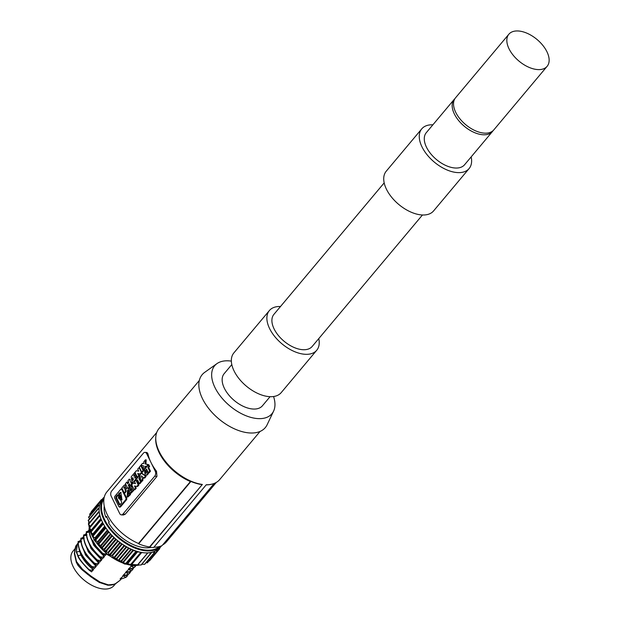 <?xml version="1.0" encoding="UTF-8"?>
<svg xmlns="http://www.w3.org/2000/svg" width="620" height="620" viewBox="0 0 620 620"><rect width="100%" height="100%" fill="white"/><g stroke="black" fill="none" stroke-linecap="round" stroke-linejoin="round"><path stroke-width="0.93" d="M99.618 582.599L93.426 578.615M88.094 574.725L81.336 569.121M78.647 566.13L76.539 562.782M115.459 583.668L120.218 580.165L116.049 583.381L113.77 584.327L108.415 584.885L100.169 582.164L91.202 576.259L82.475 569.245L76.516 561.596L74.555 553.079L76.198 545.623L78.066 543.081M128.619 569.245L131.393 570.818L132.657 569.648L130.192 568.462L129.805 570.043M129.262 568.214L128.332 569.082M130.363 568.92L129.045 568.377L131.905 565.913L131.076 566.021M124.899 575.438L123.574 574.895L125.883 572.5M123.155 575.763L125.93 577.336L127.193 576.166L124.728 574.988L124.341 576.561M123.799 574.732L122.861 575.6M126.534 571.477L125.573 572.392M127.635 572.175L126.309 571.632L129.045 569.3M131.355 565.982L130.843 566.06L131.316 565.51M121.063 577.995L120.102 578.909M122.163 578.692L120.838 578.15L123.574 575.817M78.073 541.919L80.832 540.764L79.12 541.159M81.747 545.437L86.521 556.179L96.309 566.339L94.232 568.532M83.568 537.501L81.856 537.904M84.483 542.175L89.249 552.924L99.045 563.084L96.968 565.269M87.219 538.912L91.985 549.661L101.781 559.821L99.704 562.014M86.304 534.246L84.584 534.642M106.64 554.017L105.167 555.497M102.959 553.675L96.046 546.189L92.519 540.229M89.954 535.657L94.721 546.406L104.509 556.558L102.432 558.752M89.04 530.984L87.319 531.379M91.504 571.795L93.573 569.602C87.955 565.192 83.801 560.302 81.119 554.931L78.507 546.793M103.687 498.511L103.571 497.651L104.16 497.596M149.017 560.852L149.598 560.604M145.917 562.828L147.405 562.619M141.817 564.27L144.669 564.316L154.643 552.319M151.451 552.381A37.076 20.894 40 0 0 152.094 552.218A37.076 20.894 40 0 0 154.76 551.226A37.076 20.894 40 0 0 155.659 550.754A37.076 20.894 40 0 0 157.309 549.622A37.076 20.894 40 0 0 158.263 548.754A37.076 20.894 40 0 0 158.937 548.026L160.433 546.236A37.076 20.894 40 0 1 118.591 538.121A37.076 20.894 40 0 1 103.765 498.418L104.059 498.077A37.076 20.894 40 0 0 103.765 498.418L102.122 500.379A37.076 20.894 40 0 0 101.727 500.875A37.076 20.894 40 0 0 100.905 502.13A37.076 20.894 40 0 0 100.262 503.432A37.076 20.894 40 0 0 99.735 504.897A37.076 20.894 40 0 0 99.378 506.393A37.076 20.894 40 0 0 99.169 508.043A37.076 20.894 40 0 0 99.107 509.702A37.076 20.894 40 0 0 99.208 511.5A37.076 20.894 40 0 0 99.448 513.29A37.076 20.894 40 0 0 99.859 515.212A37.076 20.894 40 0 0 100.394 517.088A37.076 20.894 40 0 0 101.107 519.087A37.076 20.894 40 0 0 101.928 521.025A37.076 20.894 40 0 0 102.928 523.071A37.076 20.894 40 0 0 104.02 525.032A37.076 20.894 40 0 0 105.292 527.07A37.076 20.894 40 0 0 106.625 529.015A37.076 20.894 40 0 0 108.136 531.022A37.076 20.894 40 0 0 109.694 532.906A37.076 20.894 40 0 0 111.422 534.835A37.076 20.894 40 0 0 113.166 536.625A37.076 20.894 40 0 0 115.08 538.439A37.076 20.894 40 0 0 116.978 540.105A37.076 20.894 40 0 0 119.04 541.771A37.076 20.894 40 0 0 121.063 543.275A37.076 20.894 40 0 0 123.217 544.755A37.076 20.894 40 0 0 125.627 546.259A37.076 20.894 40 0 0 127.542 547.344A37.076 20.894 40 0 0 130.464 548.824A37.076 20.894 40 0 0 131.928 549.483A37.076 20.894 40 0 0 135.803 550.971A37.076 20.894 40 0 0 136.656 551.25A37.076 20.894 40 0 0 140.352 552.211A37.076 20.894 40 0 0 141.19 552.374A37.076 20.894 40 0 0 144.553 552.823A37.076 20.894 40 0 0 147.723 552.877A37.076 20.894 40 0 0 148.459 552.831A37.076 20.894 40 0 0 151.451 552.381L141.073 565.006L151.28 552.939M141.073 565.006L137.679 564.89M147.723 552.877L137.353 565.099L147.622 553.017M137.353 565.099L131.525 564.657L141.639 552.598L147.467 553.04M101.928 521.025L100.696 519.676L90.582 531.735L93.093 534.417L92.581 536.075L95.302 538.331L95.093 540.129L97.611 541.686L98.1 544.104L100.688 545.461L101.99 548.328L104.633 549.514L105.315 551.521L107.926 552.397L109.391 554.807L112.499 555.807L114.25 558.178L116.436 558.418L118.149 560.371L121.078 560.961L123.101 562.743L131.525 564.657M90.582 531.735L91.241 530.03L89.179 527.76L99.278 515.724M90.303 526.427L88.373 523.954L98.448 511.95M98.247 508.423L88.18 520.382L89.582 522.513M98.673 505.199L88.606 517.103L89.497 518.808M90.07 515.352L89.83 514.135M91.45 511.647L91.334 512.182M161.285 545.933L159.611 548.274M160.394 546.282L161.301 546.259M159.34 547.538L159.673 548.739L149.559 560.798M158.263 548.754L159.673 548.739M157.309 549.622L157.488 550.754L147.374 562.813M155.659 550.754L157.488 550.754M152.094 552.218L154.783 552.257L154.76 551.226M151.187 552.947L148.459 552.831M131.153 564.495L141.639 552.598M140.352 552.211L137.524 551.901L136.656 551.25M131.928 549.483L133.215 550.684L135.803 550.971M130.464 548.824L128.766 548.638L127.542 547.344M125.627 546.259L124.364 546.119L123.217 544.755M121.063 543.275L120.086 543.182L119.04 541.771M116.978 540.105L115.428 539.462L115.08 538.439M111.422 534.835L111.639 535.866L113.166 536.625M109.694 532.906L108.213 532.045L108.136 531.022M95.054 539.919L105.167 527.86L106.625 529.015M105.167 527.86L105.292 527.07M92.543 535.82L102.657 523.761L104.02 525.032M102.657 523.761L102.928 523.071M100.696 519.676L101.107 519.087M99.859 515.212L99.301 516.003L100.394 517.088M99.208 511.5L98.487 512.197L99.448 513.29M99.169 508.043L98.293 508.322L99.107 509.702M99.735 504.897L98.712 505.044L99.378 506.393M100.262 503.432L99.758 502.448L89.644 514.507M100.905 502.13L99.758 502.448M102.742 499.643L101.378 499.658L101.727 500.875M107.167 517.839A32.015 18.042 40 0 0 109.198 522.025M106.927 517.289L105.842 517.204L106.555 516.359A33.472 18.864 -140 0 0 107.772 519.126A33.472 18.864 -140 0 0 109.283 521.924L108.57 522.769A33.472 18.864 40 0 0 151.164 547.398M104.269 506.176A33.472 18.864 40 0 0 105.842 517.204M214.21 483.43L162.076 545.6A39.261 22.126 -140 0 1 153.869 547.228M206.158 484.879A39.261 22.126 40 0 0 211.048 484.352L211.621 484.22A39.649 22.343 40 0 1 206.266 484.755L153.62 547.53A39.649 22.343 -140 0 1 149.715 547.228L149.567 546.933A39.261 22.126 -140 0 1 138.64 543.802L138.485 543.476A38.874 21.909 -140 0 1 106.919 491.854L156.744 432.442M216.318 482.407L166.493 541.818A38.874 21.909 -140 0 1 162.657 544.903M211.621 484.22A39.649 22.343 40 0 0 219.728 479.539L260.075 431.435M149.715 547.228L202.36 484.46A39.649 22.343 -140 0 1 155.775 437.387A39.649 22.343 -140 0 1 158.968 428.583L199.315 380.478M216.946 363.63L204.678 372.364A41.191 23.211 40 0 0 207.568 407.014A41.191 23.211 40 0 0 249.317 432.93A41.191 23.211 40 0 0 267.135 424.746L273.591 411.137A37.363 21.057 -140 0 1 257.44 418.57A37.363 21.057 -140 0 1 219.565 395.064A37.363 21.057 -140 0 1 216.946 363.63A37.363 21.057 -140 0 1 229.175 360.879A37.363 21.057 -140 0 1 231.345 361.127M273.552 396.521A37.363 21.057 -140 0 1 273.591 411.137M270.072 396.676L262.438 405.775A24.971 14.074 -140 0 1 252.751 409.006A24.971 14.074 -140 0 1 228.501 394.661A24.971 14.074 -140 0 1 224.169 373.674L231.803 364.583M316.727 350.261L281.193 392.631A30.892 17.407 -140 0 1 269.204 396.63A30.892 17.407 -140 0 1 239.204 378.89A30.892 17.407 -140 0 1 233.849 352.927L269.382 310.558A30.892 17.407 40 0 0 274.738 336.521A30.892 17.407 40 0 0 304.738 354.26A30.892 17.407 40 0 0 316.727 350.261A30.892 17.407 40 0 0 318.773 338.605M280.504 306.505A30.892 17.407 40 0 0 269.382 310.558M422.453 214.977L312.185 346.456A24.971 14.074 -140 0 1 302.498 349.688A24.971 14.074 -140 0 1 278.248 335.342A24.971 14.074 -140 0 1 273.916 314.363L384.183 182.885M469.107 168.562A30.892 17.407 40 0 1 457.118 172.561A30.892 17.407 -140 0 1 427.118 154.814A30.892 17.407 -140 0 1 421.763 128.851L386.229 171.221A30.892 17.407 40 0 0 391.584 197.183A30.892 17.407 40 0 0 421.585 214.931A30.892 17.407 40 0 0 433.574 210.932L469.107 168.562A30.892 17.407 40 0 0 471.161 156.899M421.763 128.851A30.892 17.407 -140 0 1 432.892 124.806M454.181 99.417L426.304 132.657A24.971 14.074 40 0 0 430.629 153.644A24.971 14.074 40 0 0 454.879 167.989A24.971 14.074 40 0 0 464.574 164.757L492.45 131.51A24.971 14.074 -140 0 1 482.763 134.742A24.971 14.074 -140 0 1 458.513 120.404A24.971 14.074 -140 0 1 454.181 99.417A24.971 14.074 -140 0 1 454.917 98.65M493.078 130.65A24.971 14.074 -140 0 1 492.45 131.51M508.85 34.232L455.553 97.79A24.971 14.074 40 0 0 459.877 118.769A24.971 14.074 40 0 0 484.127 133.114A24.971 14.074 40 0 0 493.822 129.882L547.119 66.325A24.971 14.074 -140 0 1 537.432 69.556A24.971 14.074 -140 0 1 513.182 55.219A24.971 14.074 -140 0 1 508.85 34.232A24.971 14.074 -140 0 1 518.537 31A24.971 14.074 -140 0 1 542.794 45.337A24.971 14.074 -140 0 1 547.119 66.325M149.567 546.933L202.36 484.46M155.775 437.387L155.713 438.557A38.874 21.909 40 0 0 190.417 481.554L190.929 481.453A39.261 22.126 40 0 0 201.856 484.584M190.929 481.453L138.64 543.802M138.485 543.476L190.417 481.554M147.948 453.786L147.01 452.522L145.034 452.375A3.604 2.341 94.4 0 1 146.669 453.685L150.954 462.427A38.874 21.909 -140 0 1 147.948 453.786L146.669 453.685M156.519 471.27A38.874 21.909 -140 0 1 150.954 462.427L155.24 471.177L156.519 471.27L156.953 476.416L125.248 514.22L123.326 515.011L121.342 514.856A3.604 2.341 -85.6 0 0 122.985 514.042L154.69 476.238A3.604 2.341 -85.6 0 0 155.24 471.177M121.342 514.856A3.604 2.341 -85.6 0 1 119.707 513.546L111.135 496.054A3.604 2.341 -85.6 0 1 111.685 490.993L143.398 453.181A3.604 2.341 94.4 0 1 145.034 452.375M119.722 506.78L120.536 506.889L126.666 499.581L126.813 498.317L122.419 489.35L121.605 489.242M124.256 492.892L121.838 487.971L124.062 485.321L125.108 484.793L125.728 488.723L124.899 489.707L125.643 491.226L124.256 492.892L125.031 492.946L125.814 492.024M126.364 491.156L125.682 489.769L127.131 487.157M126.007 484.871L125.108 484.793M130.549 494.504L129.859 493.101L129.076 493.039L129.766 494.442L130.549 494.504L127.898 496.984L127.123 496.93L127.635 490.087L128.65 491.521M128.511 490.343L127.635 490.087M128.146 494.768L128.697 491.683M130.246 493.156L128.681 489.064L131.363 486.32L132.959 490.358L130.246 493.156L131.022 493.218L133.742 490.42L133.905 489.211M132.572 486.491L131.363 486.32M128.084 483.251L127.55 482.151L126.767 482.089L127.612 483.817L128.79 482.407L127.945 480.686L129.285 479.089L130.278 479.578M132.417 483.941L131.657 482.391M129.285 479.089L131.696 484.011L130.355 485.607L131.138 485.669L131.789 484.894M129.906 486.956L129.069 485.243L129.766 484.406M129.805 487.064L129.177 487.01L127.844 488.607L129.007 488.211M134.602 475.757L135.819 474.068M135.532 477.656L136.749 475.966M132.091 482.5L131.192 476.819L134.695 472.642L135.245 473.765L133.75 475.555L134.129 476.323L135.625 474.54L136.175 475.664L134.68 477.454L135.059 478.221L136.555 476.439L137.105 477.563L133.602 481.74L132.091 482.5L134.525 481.639M135.447 483.515L133.06 483.166L135.493 483.615L134.455 481.5L136.059 479.927M135.796 479.903L138.206 484.825L136.865 486.421L137.648 486.483L138.989 484.887L137.09 481.019M136.253 488.142L135.478 488.087L134.137 489.684L134.92 489.738L136.253 488.142L135.268 486.127M140.136 476.493L139.12 475.943L140.228 477.245M140.624 480.438L139.608 478.353L140.267 477.563M139.74 477.214L138.826 478.299L140.616 481.957L139.275 483.554L140.058 483.608L141.282 481.786M139.275 483.554L137.485 479.896L136.578 480.981L137.795 480.523M139.283 475.959L138.508 473.688M138.686 471.076L136.307 470.727L138.733 471.169L137.694 469.061L139.477 467.503M141.507 473.308L142.058 472.091M145.32 476.346L143.925 478.005L144.708 478.067L146.103 476.408L142.119 473.354L141.337 473.293L146.103 476.408M143.925 478.005L143.267 477.416L140.786 481.748L141.569 481.81L142.964 480.143L142.77 478.989L143.739 477.842M143.104 470.41L141.717 472.068L139.306 467.147L140.694 465.488L143.104 470.41L143.801 470.293M143.313 469.286L141.476 465.55L140.694 465.488M141.717 472.068L142.492 472.13L143.84 470.526M143.732 463.489L142.515 463.318L143.724 463.613L143.863 461.714L145.436 459.831L146.219 459.893L145.917 464.008L145.134 463.954L148.738 464.69L145.917 464.008M148.366 465.132L148.738 464.69M145.615 468.201L145.746 466.356M149.598 466.442L148.978 465.178L148.196 465.116L148.816 466.387L149.598 466.442L148.684 467.534L147.909 467.472L149.699 471.13L150.474 471.185L148.684 467.534M149.699 471.13L148.358 472.727L149.141 472.781L150.474 471.185M146.227 473.207L146.111 470.603L146.87 469.696M148.358 472.727L146.568 469.069L145.328 470.549L145.84 473.331L147.157 471.487L147.847 472.889A6.371 4.138 94.4 0 1 146.467 474.936L145.235 475.4L147.242 474.99A6.371 4.138 -85.6 0 0 148.622 472.952L148.521 472.735M120.536 506.889L118.939 506.718L114.545 497.752L114.692 496.488L120.823 489.188L121.644 489.289L126.038 498.255L125.883 499.518L119.761 506.827L118.939 506.718M120.823 489.188L122.419 489.35M118.234 495.086L116.7 496.907L115.925 496.845L117.567 494.884L118.653 495.938M118.622 496.791L118.598 495.822M120.086 499.263C118.521 498.689 118.071 497.759 118.73 496.488M120.466 499.635L119.869 499.34L120.466 499.635M120.404 499.518L121.613 501.983L121.505 502.929L119.862 504.882L119.249 504.804L119.862 504.882M120.032 504.866L119.249 504.804L115.808 497.782L115.925 496.845M118.761 494.458L118.877 493.311M119.544 494.52L119.583 493.474L118.8 493.411L120.753 492.443L122.008 499.89M122.086 499.798L121.334 499.704L122.086 499.798M121.388 499.829L120.931 498.883M120.985 499.007L120.962 498.038M120.853 498.348C120.853 495.76 120.404 494.838 119.497 495.574M120.76 495.535L119.606 495.535M119.714 495.496L119.125 495.194L119.714 495.496M119.482 494.396L119.962 495.38L119.18 495.318L118.699 494.341M120.265 496.667C120.241 498.426 119.885 498.852 119.203 497.93M119.691 498.395L119.257 498.046L120.109 498.217M119.319 498.17C119.249 496.473 119.606 496.054 120.381 496.907M119.885 496.442L120.319 496.783M119.97 504.75L116.591 497.845L116.7 496.907M119.9 495.256L120.497 495.55M121.636 498.403C121.636 495.822 121.179 494.892 120.272 495.636M121.768 499.069L121.745 498.093M122.109 499.759L121.714 498.945M119.714 493.318L121.14 492.512M120.257 496.674L120.04 498.108M124.899 489.707L125.682 489.769M125.643 491.226L126.263 491.272M124.814 487.111L123.76 487.374L124.318 488.514L124.457 486.785M123.76 487.374L124.883 487.018M124.542 487.436L124.775 487.917M128.317 491.489L127.743 494.884L129.076 493.039M129.766 494.442L127.123 496.93M129.983 489.63L130.828 491.071L131.649 489.87L131.262 488.676L130.433 488.521L129.975 489.63L130.758 489.692L131.223 490.947M131.192 488.599L130.758 489.692M127.844 488.607L125.434 483.685L126.767 482.089M131.696 484.011L132.316 484.057M130.355 485.607L129.464 483.778L128.286 485.189L129.177 487.01M129.069 485.243L128.286 485.189M134.695 472.642L135.137 472.673M135.245 473.765L135.687 473.796M134.532 475.61L133.75 475.555M135.625 474.54L136.067 474.571M136.175 475.664L136.617 475.695M135.462 477.509L134.68 477.454M136.555 476.439L136.997 476.47M137.105 477.563L137.725 477.609M133.424 479.384L132.618 480.353L131.789 478.686L132.602 477.71L133.424 479.384M132.982 477.881L132.564 478.749L133.021 480.236M134.137 489.684L131.727 484.762L133.06 483.166M138.206 484.825L138.989 484.887M136.865 486.421L134.439 485.971L135.478 488.087M136.578 480.981L135.958 479.717L139.12 475.943M139.608 478.353L138.826 478.299M140.616 481.957L141.399 482.011M140.725 474.029L137.679 473.533L138.717 475.649L139.492 475.703M138.717 475.649L137.376 477.245L137.989 477.292M137.376 477.245L134.966 472.324L136.307 470.727M139.035 467.464L141.445 472.386L142.228 472.448M141.445 472.386L140.105 473.982M142.77 478.989L141.995 478.935M142.181 480.089L142.964 480.143M140.786 481.748L139.95 474.951L141.337 473.293M141.755 477.478L141.484 475.842L142.43 476.679L141.755 477.478M143.949 470.301L143.243 470.247L143.561 465.829L140.934 465.202L142.515 463.318M145.436 459.831L145.134 463.954M147.955 464.628L146.382 466.504L146.994 466.55M146.382 466.504L144.971 466.17L144.817 468.371L145.429 468.418M144.817 468.371L143.243 470.247M145.235 475.4L144.344 469.712L148.196 465.116M148.816 466.387L147.909 467.472M146.111 470.603L145.328 470.549M147.777 471.533L147.157 471.487M147.847 472.889L148.622 472.952M147.242 474.99L146.467 474.936M116.049 583.381L115.816 583.583C113.894 584.745 111.189 585.288 107.717 585.21L108.415 584.885M76.198 545.623L76.082 545.786C75.818 545.166 75.229 547.755 74.338 553.528L76.33 562.356C78.112 564.975 76.105 563.828 82.359 570.051L90.714 576.708L99.254 582.389L107.725 585.21M76.911 562.665L76.516 561.596M79.949 541.415L79.027 541.245L79.949 541.415M80.732 541.291L78.159 541.857L78.244 542.469L81.243 541.771L80.864 541.26L81.367 541.74M96.24 566.37L93.496 567.021L92.93 567.703L94.364 568.61M93.078 567.788L91.729 566.75M92.047 567.029C82.375 558.225 77.748 549.692 78.151 541.438M78.267 541.81C78.174 549.963 82.824 558.302 92.217 566.827M93.798 566.92L91.907 566.54M82.677 538.152L81.763 537.99L82.677 538.152M80.809 538.664L81.956 537.827M83.468 538.036L80.894 538.594L80.972 539.206L83.971 538.509L83.591 538.005L84.095 538.486M98.975 563.107L96.232 563.758L95.658 564.44L97.092 565.347M95.806 564.533L94.465 563.495M94.775 563.766C85.111 554.962 80.476 546.437 80.879 538.175M81.003 538.555C80.91 546.708 85.552 555.039 94.945 563.564M96.534 563.658L94.643 563.278M86.831 535.223L86.327 534.742L86.94 534.626M101.711 559.852L98.968 560.503L98.394 561.185L99.828 562.092M85.413 534.889L84.498 534.727L85.413 534.889M83.545 535.401L84.692 534.572M86.203 534.773L83.63 535.339L83.708 535.951L86.707 535.254L86.327 534.742M99.262 560.403L97.371 560.023M97.681 560.302C88.288 551.784 83.638 543.446 83.731 535.293M97.193 560.232L98.541 561.271M83.615 534.921C83.212 543.174 87.846 551.707 97.51 560.511M106.113 553.582L103.858 554.66L105.292 555.574M89.373 529.379L89.094 528.821M104.733 553.885L102.843 553.497M103.153 553.784C93.76 545.267 89.11 536.928 89.203 528.775M102.664 553.714L104.005 554.753M89.079 528.403C88.675 536.657 93.31 545.189 102.982 553.993M104.439 556.589L101.695 557.24L101.13 557.923L102.564 558.829M88.148 531.635L87.226 531.472L88.148 531.635M86.273 532.146L87.428 531.309M88.931 531.511L86.358 532.076L86.444 532.689L89.443 531.991L88.931 531.511L89.567 531.96M101.998 557.14L100.107 556.76M100.417 557.047C91.024 548.522 86.374 540.183 86.467 532.038M99.928 556.977L101.277 558.015M86.35 531.658C85.948 539.919 90.574 548.444 100.246 557.248M93.504 569.625L90.76 570.284L90.195 570.958L91.628 571.872M90.342 571.051L88.993 570.013M89.311 570.284C82.227 563.177 78.368 558.294 77.733 555.629M76.291 551.986L77.942 556.062M77.167 544.879L76.338 552.118L77.244 544.771L78.097 543.965M77.903 555.419C79.159 558.946 83.018 563.836 89.481 570.082M78.112 555.861L76.462 551.777M79.066 549.359L80.925 554.993C83.607 560.356 87.746 565.254 93.349 569.664L93.573 569.602M91.062 570.175L89.172 569.796M132.928 565.207L132.541 566.781L134.129 567.564L135.392 566.393L134.036 565.696M130.006 569.028L134.393 567.455M130.595 568.835L128.859 569.207M128.34 569.276L129.161 569.175M135.842 565.665L135.392 566.393M128.921 573.973L124.535 575.546M129.929 572.911L128.658 574.081L127.077 573.298L127.457 571.725L129.929 572.911L130.959 570.989M125.132 575.352L123.395 575.724M122.876 575.794L123.698 575.693M127.27 572.291L131.657 570.718M127.867 572.097L126.131 572.469M125.604 572.539L126.426 572.438M133.695 567.734L132.657 569.648M131.595 565.952L133.331 565.579M126.193 577.236L121.807 578.809M122.396 578.615L120.66 578.987M127.193 576.166L128.232 574.252M115.56 583.714L114.033 585.536A26.776 15.089 -140 0 1 103.649 589A26.776 15.089 -140 0 1 77.647 573.624A26.776 15.089 -140 0 1 73.005 551.126L74.958 548.793M139.709 564.952A36.045 20.313 -140 0 1 109.709 555.814A36.045 20.313 -140 0 1 89.381 528.31M89.249 527.682A36.045 20.313 -140 0 1 88.838 524.799M88.776 523.466A36.045 20.313 -140 0 1 88.854 521.575M103.532 497.845L102.052 499.611M161.115 546.329L159.573 548.165M159.487 548.808L149.374 560.868M157.302 550.823L147.188 562.882M154.597 552.319L144.483 564.378M147.855 552.87L137.795 564.866M130.805 564.332L140.88 552.319M127.41 563.96L137.524 551.901M126.999 563.743L137.113 551.684M126.534 563.293L136.64 551.242M126.116 563.076L136.167 551.087M123.101 562.743L133.215 550.684M122.636 562.472L132.75 550.413M121.543 561.232L131.533 549.312M121.078 560.961L131.037 549.087M118.653 560.697L128.766 548.638M118.149 560.371L128.263 548.312M116.94 558.744L126.829 546.948M116.436 558.418L126.302 546.654M114.25 558.178L124.364 546.119M113.7 557.798L123.814 545.74M112.499 555.807L122.287 544.135M111.941 555.427L121.737 543.755M109.973 555.241L120.086 543.182M109.391 554.807L119.505 542.748M108.446 552.823L118.242 541.144M107.926 552.397L117.723 540.718M105.842 551.939L115.956 539.88M104.633 549.514L114.429 537.835M105.292 551.459L115.405 539.4M104.144 549.049L113.941 537.377M101.99 548.328L112.104 536.269M101.13 545.949L110.91 534.277M101.486 547.809L111.6 535.75M100.688 545.461L110.468 533.789M98.502 544.484L108.616 532.425M97.999 542.198L107.764 530.542M98.053 543.942L108.167 531.882M97.611 541.686L107.376 530.038M95.434 540.477L105.547 528.418M95.302 538.331L105.051 526.706M94.976 537.804L104.718 526.186M92.861 536.385L102.974 524.326M93.093 534.417L102.811 522.838M92.837 533.898L102.548 522.319M100.936 520.234L90.822 532.293M101.083 519.025L91.419 530.542M100.89 518.521L91.241 530.03M99.464 516.22L89.358 528.279M99.781 514.871L90.202 526.295M98.603 512.368L88.497 524.427M98.371 508.741L88.257 520.8M98.758 505.409L88.644 517.468M101.362 499.914L91.248 511.973M103.897 499.108A36.557 20.599 40 0 0 118.715 537.292A36.557 20.599 40 0 0 159.348 546.553M154.69 476.238L156.953 476.416M122.985 514.042L125.248 514.22M126.813 498.317L126.038 498.255M126.666 499.581L125.883 499.518M116.591 497.845L115.808 497.782M120.908 498.193L121.691 498.248M126.511 488.777L125.728 488.723M132.959 490.358L133.742 490.42M134.385 481.802L133.602 481.74M131.789 478.686L132.564 478.749M100.169 582.164L99.022 581.963M90.784 576.484L91.202 576.259L90.784 576.484M82.716 570.051L82.475 569.245M74.338 553.528L74.555 553.079M77.213 544.096L75.996 546.011M81.476 541.144L80.864 541.26M81.375 544.089L85.544 555.063L96.085 566.401M84.212 537.889L83.591 538.005M84.111 540.834L88.273 551.8L98.82 563.146M86.839 537.571L91.008 548.545L101.556 559.883M89.675 531.371L89.063 531.487M89.575 534.308L93.744 545.282L104.284 556.628M79.709 551.467L76.508 551.916M81.119 554.931L78.05 555.737M131.773 566.037L132.541 566.781M126.309 572.554L127.077 573.298M131.897 565.921L131.2 565.634M120.218 580.165L121.272 578.909M79.841 540.966L80.802 539.826M82.576 537.711L83.537 536.564M85.304 534.448L86.265 533.301M88.04 531.193L89.001 530.046M142.081 564.278L141.662 564.448M140.143 564.967L124.705 564.061L107.57 554.761L94.124 540.059L88.637 524.582M88.621 523.66L88.753 521.443M89.226 519.126L89.381 518.63M103.571 497.651L101.928 499.604M154.783 552.257L144.669 564.316M151.373 552.877L141.259 564.936M147.661 552.978L137.547 565.037M99.293 515.701L89.179 527.76M98.487 511.895L88.373 523.954M98.293 508.322L88.18 520.382M98.712 505.044L88.606 517.103M99.75 502.138L89.636 514.197M101.378 499.658L91.264 511.717M119.334 507.036L120.117 507.098M121.241 488.971L122.024 489.033M81.98 537.85L83.568 537.478M84.715 534.587L86.304 534.223M87.443 531.325L89.04 530.96"/></g></svg>

